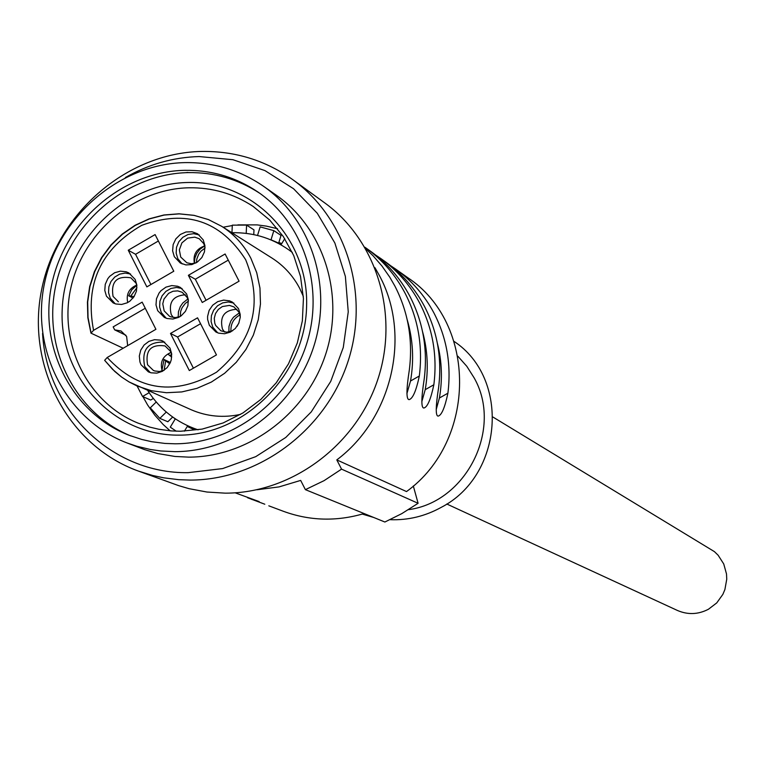 <?xml version="1.0" encoding="UTF-8"?>
<svg xmlns="http://www.w3.org/2000/svg" width="765" height="765" viewBox="0 0 765 765"><rect width="100%" height="100%" fill="white"/><g stroke="black" fill="none" stroke-linecap="round" stroke-linejoin="round"><path stroke-width="1.15" d="M264.805 504.221L247.611 497.757M364.083 513.554C336.571 521.654 309.691 520.908 283.442 511.316L268.811 505.828M256.925 489.772L279.072 486.894L300.674 480.41L305.388 489.648L324.092 480.64L341.553 469.136L418.092 503.294L401.73 513.669L384.872 522.017L305.388 489.648M235.171 492.823L259.153 501.591L251.733 499.411M374.946 267.683L379.201 275.209C411.618 334.401 392.569 418.168 336.801 459.899L341.553 469.136M413.32 485.966L418.092 503.294M409.199 399.617L409.208 399.617C412.861 398.508 416.236 390.638 419.316 376.007C422.997 346.392 418.226 318.718 404.972 292.995C395.228 274.635 382.051 259.507 365.45 247.621L370.633 251.303C387.138 263.122 400.248 278.164 409.944 296.418C423.122 321.998 427.884 349.519 424.221 378.962C421.171 398.651 421.094 408.328 423.992 407.994C427.501 407.018 430.781 399.273 433.851 384.757C437.465 355.649 432.751 328.453 419.717 303.16C410.117 285.106 397.15 270.236 380.817 258.541L385.818 262.099C402.065 273.727 414.965 288.52 424.518 306.469C437.484 331.628 442.18 358.67 438.594 387.606C435.591 406.913 435.486 416.409 438.269 416.084C441.673 415.127 444.886 407.496 447.898 393.2C451.436 364.589 446.789 337.853 433.946 312.981C424.499 295.223 411.733 280.592 395.658 269.089L407.64 277.599C477.102 323.251 477.054 440.64 406.521 491.57L336.801 459.899M408.51 509.662C466.545 502.05 503.14 428.467 474.099 377.805L466.841 366.349L457.9 356.261M454.066 341.41C510.236 378.398 503.112 475.467 441.338 507.3C425.187 516.241 408.099 520.372 390.083 519.684M373.712 517.475L362.304 514.09M492.976 417.068L714.433 551.642L718.144 555.247L723.738 563.958L726.511 573.989L726.75 579.22L724.904 589.528L722.858 594.376L716.748 602.897L708.447 609.246C698.206 614.553 687.85 614.955 677.379 610.441L446.779 504.001M380.817 258.541L375.644 255.061M395.658 269.089L390.666 265.723M409.208 399.617C406.186 399.779 406.225 389.911 409.323 370.002C413.062 340.033 408.242 312.034 394.855 286.005L389.748 277.131L381.945 266L373.081 255.787L365.785 248.788M365.45 247.621L364.876 247.219M422.596 331.809C427.759 350.695 428.63 369.983 425.216 389.672L421.821 401.692M437.389 343.389C441.95 361.271 442.619 379.488 439.397 398.02L436.222 409.485M407.238 319.875C413.052 339.765 414.142 360.143 410.518 381.018L406.913 393.602M257.528 235.457L260.157 226.889L273.832 230.638L271.02 239.808L281.348 244.255L284.733 238.68M194.291 429.777L187.262 426.459L184.403 431.173M176.227 431.192L170.27 427.157L175.262 418.933L173.837 417.853M166.292 412.048L159.828 418.388L150.284 407.841L156.223 402.017M149.146 392.703L142.529 396.509L150.686 400.028L153.335 398.498M137.088 385.99L142.529 396.509M231.958 232.713L232.311 225.149L246.588 225.092L246.206 233.373M281.759 243.576L278.862 242.476L281.032 235.4L273.832 230.638M246.588 225.092L253.98 229.883L253.76 234.606M172.67 417.04L167.86 421.745L159.828 418.388M170.126 430.829L163.184 424.527L154.826 415.204L147.588 404.934L142.95 396.691M223.131 227.224L232.292 225.541M237.867 224.9L257.155 224.891L266.306 226.105L277.523 228.725M138.417 471.087L178.58 485.612L189.032 488.672L206.933 492.029L225.206 493.157C290.949 493.31 355.142 446.225 377.327 380.894C399.722 315.61 377.25 240.899 324.752 202.907L293.148 179.918C347.291 219.086 370.432 296.304 347.224 363.834C324.245 431.431 257.901 480.181 190.055 480.085L178.704 479.674L163.739 477.829L152.723 475.486L138.417 471.087C67.942 445.737 26.058 365.976 41.587 289.897C56.572 213.722 126.215 153 201.367 151.441C235.161 150.925 265.761 160.411 293.148 179.918M125.364 177.547C148.496 164.303 173.081 157.303 199.12 156.557L232.933 159.713L264.958 170.605L293.559 188.735L317.274 213.272L334.86 242.993L345.378 276.423L348.247 311.852L343.284 347.463L330.729 381.419L311.221 411.943L285.775 437.456L255.73 456.657L222.634 468.582L188.219 472.655C112.216 474.023 46.56 410.088 42.563 333.358M126.933 442.906L144.662 449.667L157.858 453.559L174.879 456.447L188.754 457.135C248.09 457.135 305.933 414.114 325.469 354.884C345.206 295.711 324.092 228.429 276.108 195.075L263.37 186.172C311.929 219.918 333.282 288.061 313.268 348.018C293.454 408.032 234.874 451.627 174.812 451.656L160.774 450.968L150.37 449.485L136.811 446.253L126.933 442.906C65.943 419.66 30.351 349.595 44.533 283.165C58.255 216.638 119.311 163.93 184.92 162.61C213.665 162.18 239.808 170.031 263.37 186.172M187.846 172.441L185.579 172.689M175.089 443.796C232.063 443.748 287.564 402.266 306.163 345.302C324.962 288.405 304.413 223.858 258.14 192.149C236.022 177.203 211.532 169.926 184.652 170.327C122.716 171.532 64.996 221.162 51.848 283.949C38.269 346.65 71.566 412.918 128.96 435.228L141.697 439.435L151.527 441.682L164.915 443.432L175.089 443.796M130.796 435.926C74.272 412.909 42.046 346.928 55.931 284.857C69.414 222.711 126.703 173.808 188.104 172.613C214.19 172.211 238.068 179.106 259.746 193.277M187.76 182.5C122.696 183.485 64.356 242.897 62.185 309.835C59.048 376.772 113.249 435.821 178.962 435.142C244.628 435.476 305.034 374.955 306.593 306.708C309.117 238.451 252.852 180.511 187.76 182.5M180.511 431.259L171.14 430.915L158.814 429.251L149.768 427.119L138.073 423.122C87.468 402.734 58.436 343.781 70.782 288.214C82.754 232.579 134.066 188.792 188.984 187.788C212.402 187.454 233.803 193.688 253.205 206.474L269.663 220.004L283.327 236.557L293.731 255.577L300.511 276.442L303.428 298.446L302.357 320.841L297.336 342.873L288.529 363.767L276.232 382.835L260.875 399.407L242.974 412.928L223.16 422.94L202.094 429.117L180.511 431.259M278.709 242.974L278.862 242.476M93.56 330.337C84.705 284.121 100.76 249.122 141.716 225.331C185.895 209.199 220.54 220.655 245.67 259.708C263.246 303.409 253.531 340.913 216.524 372.201C174.965 396.06 138.522 391.164 107.196 357.494L155.917 329.304L142.156 302.137L93.56 330.337L90.968 333.138L123.175 348.247M145.264 308.266L113.163 326.885L114.664 329.858L125.909 335.252M303.322 296.361L299.746 288.472C293.072 275.754 283.796 265.618 271.929 258.034L221.764 226.364C234.195 234.3 243.892 244.934 250.872 258.274L256.715 272.656L259.957 288.032L260.473 303.896L258.254 319.741L253.368 335.089L245.957 349.414L236.27 362.285L224.623 373.282L211.37 382.06L196.949 388.343L181.812 391.929L166.454 392.722L151.346 390.705L136.964 385.943L129.046 381.926L121.625 377.078L112.618 369.38L104.642 360.334L107.196 357.494M104.69 360.382L114.693 371.398L121.568 377.049L129.027 381.917L191.279 409.791C207.009 416.543 223.457 418.063 240.612 414.362M114.664 329.858L121.061 330.987L126.627 336.504L127.669 345.656M157.695 310.686L164.37 317.437L167.076 318.508L172.89 319.043L178.618 317.389L181.209 315.802L185.417 311.355L187.894 305.723L188.314 299.651L186.612 293.923L180.33 287.401L177.623 286.244L171.771 285.575L165.967 287.133L160.985 290.71L159.024 293.119L156.471 298.78L156.003 304.9L157.695 310.686M155.094 234.578L173.789 271.231L146.861 286.885L128.252 250.232L155.094 234.578M239.082 281.176L202.256 302.491L188.372 275.314L225.111 253.999L239.082 281.176M189.318 370.547L170.49 333.454L197.552 317.819L216.466 354.912L189.318 370.547M203.232 239.885L197.59 233.774L191.986 231.738L185.943 231.986L180.301 234.492L175.826 238.9L173.139 244.609L172.613 250.834L174.315 256.705L180.339 263.055L185.933 264.929L191.91 264.556L197.475 261.974L201.855 257.547L204.465 251.857L204.944 245.689L203.232 239.885M169.973 348.065L163.012 341.142L160.306 340.129L154.53 339.689L148.869 341.391L144.078 345.034L140.741 350.141L139.306 356.05L139.957 362.008L141.047 364.762L148.4 371.886L151.107 372.823L156.844 373.129L162.41 371.321L167.114 367.649L170.356 362.553L171.293 359.665L171.647 353.688L169.973 348.065M135.195 279.454L128.826 272.895L126.139 271.776L120.344 271.164L114.607 272.751L109.701 276.337L107.769 278.737L105.245 284.36L104.786 290.432L106.45 296.17L113.191 302.94L115.869 303.982L121.625 304.46L127.286 302.777L129.849 301.18L133.999 296.753L136.447 291.159L136.859 285.125L135.195 279.454M238.46 308.515L232.264 302.041L229.538 300.846L223.619 300.1L217.738 301.62L212.689 305.197L209.151 310.351L207.592 316.385L207.631 319.483L209.342 325.326L215.95 332.039L218.675 333.157L224.556 333.741L230.351 332.125L235.295 328.501L238.747 323.346L240.239 317.36L240.181 314.291L238.46 308.515M182.022 288.491L176.533 287.458L170.949 288.453L165.938 291.35L162.104 295.797L159.914 301.257L159.627 307.071L161.272 312.541L166.215 318.23M180.11 316.547L175.472 317.58L170.872 316.853L169.447 316.232L164.15 310.867L162.773 303.81L163.987 299.039L168.625 293.339L172.995 291.255L177.719 290.882L182.175 292.287L187.224 297.509L188.4 300.941M185.34 294.783C173.024 295.749 168.319 302.338 171.226 314.549L173.282 317.465M178.188 317.198L178.446 311.766L180.301 306.593L182.816 302.978L187.865 298.991M180.263 316.452L180.703 311.288L182.127 307.616L185.283 303.447L188.41 301.123M158.374 241.004L135.558 254.296L150.915 284.523M135.558 254.296L128.252 250.232M228.257 260.138L195.314 279.244L206.072 300.282M195.314 279.244L188.372 275.314M200.554 323.719L177.557 337.002L170.49 333.454M177.557 337.002L193.402 368.195M182.156 263.944L177.834 258.733L176.17 253.177L176.514 247.267L178.828 241.75L182.825 237.313L187.999 234.501L193.708 233.679L199.244 234.941M205.03 247.449L203.777 243.643L199.244 238.757L194.779 237.14L187.635 238.135L181.907 242.868L179.345 249.887L180.712 257.059L186.851 262.778L191.307 263.715L195.888 262.969M194.396 263.399C192.857 254.64 196.289 248.816 204.685 245.938M194.348 263.236L194.865 258.149L196.777 253.358L199.923 249.266L204.523 245.967M196.452 262.644L196.844 258.886L198.718 254.181L201.013 251.14L205.02 248.109M150.265 372.593L144.681 366.435C141.334 349.567 148.018 341.467 164.743 342.137M171.714 354.472L170.633 351.46L165.049 345.923C150.973 344.021 145.14 350.303 147.569 364.771L153.402 370.442L154.874 371.006L159.598 371.503L164.255 370.184M162.218 370.996C159.742 362.228 162.687 356.021 171.064 352.397M161.941 370.289L164.035 359.483L165.68 360.851L164.083 370.27M169.763 363.815L165.68 360.851M170.385 362.495L164.035 359.483M171.676 354.3L169.801 355.649L168.147 354.272L170.337 352.627M169.801 355.649L171.704 357.035M130.585 274.004L125.164 273.076L119.665 274.138L114.74 277.054L110.982 281.491L108.84 286.904L108.563 292.651L110.189 298.063L115.113 303.743M118.393 301.783L113.048 296.399C110.762 281.74 116.691 275.543 130.863 277.819L135.969 283.069L136.887 285.46M127.707 302.471C125.995 294.2 129.008 288.395 136.772 285.049M136.839 285.278L131.81 289.763L128.683 295.797L133.053 298.054M128.683 295.797L134.124 296.562M136.935 287.716L130.815 295.95M217.709 332.832L212.775 327.133L211.092 321.596L211.398 315.716L213.645 310.207L217.556 305.751L222.663 302.883L228.333 301.965L233.88 303.093M240.267 316.767L238.881 312.063L233.908 306.88L229.414 305.407L222.338 306.564L218.321 309.423L215.51 313.535L214.267 318.345L214.774 323.213L215.673 325.46L220.903 330.796L226.717 332.22L232.656 330.757M224.566 332.048L222.433 329.055C219.517 316.586 224.355 309.997 236.94 309.27M228.859 332.039L228.984 326.397L230.839 321.013L233.44 317.265L239.273 312.885M230.954 331.494C230.475 324.083 233.468 318.565 239.952 314.941M238.996 322.753L236.997 326.445M433.851 384.757L425.216 389.672M447.898 393.2L439.397 398.02M419.316 376.007L410.518 381.018M90.978 332.584L88.032 317.494L87.688 301.984L89.945 286.531L94.745 271.575L101.936 257.585L111.298 244.982L122.563 234.128L135.376 225.35L149.376 218.933L164.131 215.07L179.201 213.875L194.138 215.395L208.472 219.593L221.764 226.364L208.405 219.565L194.014 215.338L179.02 213.798L163.882 214.994L149.079 218.867L135.032 225.302L122.19 234.1L110.915 244.991L101.554 257.652L94.382 271.69L89.629 286.693L87.43 302.204L87.851 317.752L90.892 332.871M292.326 252.431C274.52 238.833 254.353 232.264 231.833 232.713M147.865 390.724C160.086 409.648 176.82 422.682 198.059 429.825"/></g></svg>
